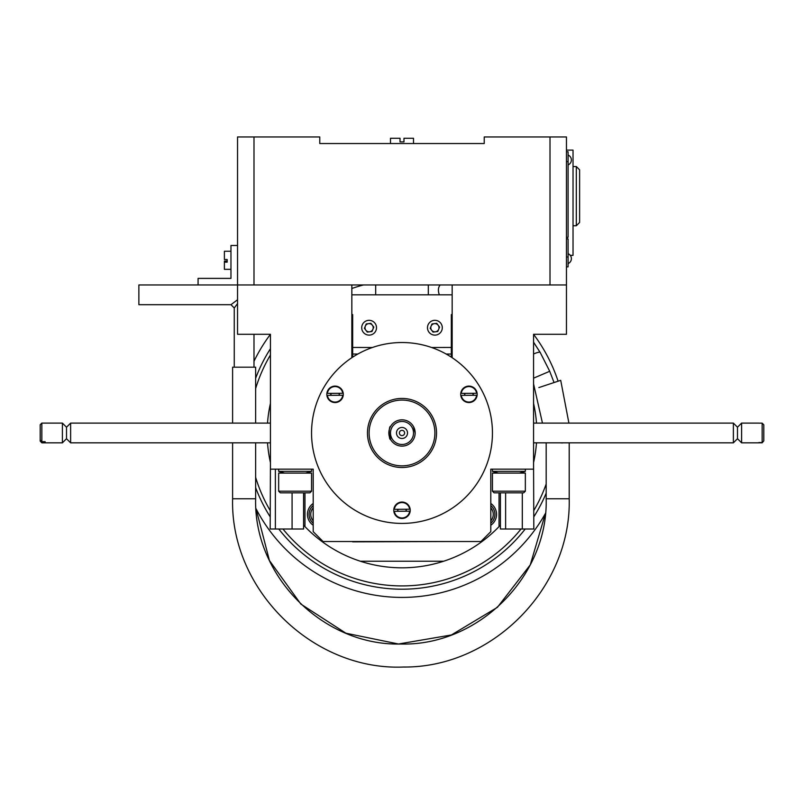 <?xml version="1.0" encoding="UTF-8"?>
<svg xmlns="http://www.w3.org/2000/svg" width="804" height="804" viewBox="0 0 804 804"><rect width="100%" height="100%" fill="white"/><g stroke="black" fill="none" stroke-linecap="round" stroke-linejoin="round"><path stroke-width="1.21" d="M550.006 284.958L237.542 284.958L237.542 136.951L319.771 136.951L319.771 143.534L484.229 143.534L484.229 136.951L566.458 136.951L566.458 284.958L550.006 284.958L550.006 136.951M319.771 143.534L390.493 143.534L390.493 138.268L400.03 138.268L400.03 141.886L403.97 141.886L403.97 138.268L413.507 138.268L413.507 143.534L484.229 143.534M253.994 136.951L253.994 284.958M536.489 442.833A134.851 134.851 0 0 1 533.565 462.571M500.42 525.163A134.851 134.851 0 0 1 499.033 526.62L499.033 492.832M443.607 561.242A134.851 134.851 0 0 1 360.393 561.242L443.607 561.242A134.851 134.851 0 0 0 499.033 526.62M304.967 492.832L304.967 526.62A134.851 134.851 0 0 1 303.58 525.163M270.435 462.571A134.851 134.851 0 0 1 267.511 442.833M267.511 423.105A134.851 134.851 0 0 1 270.435 403.367M533.565 403.367A134.851 134.851 0 0 1 536.489 423.105M402 427.457A5.507 5.507 0 0 1 406.774 435.728A5.507 5.507 0 0 1 397.226 435.728A5.507 5.507 0 0 1 402 427.457M402 430.341A2.633 2.633 0 0 1 404.281 434.281A2.633 2.633 0 0 1 399.719 434.281A2.633 2.633 0 0 1 402 430.341M390.493 432.974A11.507 11.507 0 0 1 407.759 423.004A11.507 11.507 0 0 1 407.759 442.944A11.507 11.507 0 0 1 390.493 432.974L390.493 439.336A13.155 13.155 0 0 0 415.155 432.974A13.155 13.155 0 0 0 390.493 426.602C388.784 425.256 388.774 440.652 390.493 439.336L390.493 432.974M413.507 426.602L415.155 432.974M438.12 562.9L437.607 563.031M437.145 563.162L432.039 564.438M304.967 526.62A134.851 134.851 0 0 0 360.393 561.242M490.802 525.243A13.155 13.155 0 0 0 490.802 503.495M313.198 503.495A13.155 13.155 0 0 0 313.198 525.243M566.458 284.958L566.458 334.293L533.565 334.293L533.565 469.154L490.802 469.154L490.802 531.645L480.943 541.514L323.057 541.514L313.198 531.645L313.198 469.154L270.435 469.154L270.435 334.293L237.542 334.293L237.542 284.958L138.871 284.958L138.871 304.696L230.969 304.696L237.542 299.761M351.84 284.958L351.84 357.7M398 509.304A4.11 4.11 0 0 0 398.02 511.274M406 511.223A4.11 4.11 0 0 0 405.98 509.254M331.067 393.367A4.11 4.11 0 0 0 331.077 395.337M339.057 395.287A4.11 4.11 0 0 0 339.047 393.307M452.16 284.958L452.16 357.7M464.943 393.367A4.11 4.11 0 0 0 464.953 395.337M472.933 395.287A4.11 4.11 0 0 0 472.923 393.307M373.217 327.72A4.11 4.11 0 0 1 367.056 331.278A4.11 4.11 0 0 1 367.056 324.163A4.11 4.11 0 0 1 373.217 327.72M439.004 327.72A4.11 4.11 0 0 1 432.833 331.278A4.11 4.11 0 0 1 432.833 324.163A4.11 4.11 0 0 1 439.004 327.72M351.84 294.827L452.16 294.827M434.894 432.974A32.894 32.894 0 0 1 385.558 461.456A32.894 32.894 0 0 1 385.558 404.482A32.894 32.894 0 0 1 434.894 432.974M402 465.858L400.945 465.848M390.493 439.336A13.155 13.155 0 0 1 390.493 426.602M367.468 432.974A34.532 34.532 0 0 0 434.662 444.19A34.532 34.532 0 0 0 418.442 402.603A34.532 34.532 0 0 0 367.468 432.974M464.772 393.367A4.271 4.271 0 0 0 464.782 395.337M473.104 395.277A4.271 4.271 0 0 0 473.094 393.307M460.712 394.322A8.221 8.221 0 0 0 473.053 401.447A8.221 8.221 0 0 0 473.053 387.206A8.221 8.221 0 0 0 460.712 394.322M330.896 393.367A4.271 4.271 0 0 0 330.906 395.337M339.228 395.277A4.271 4.271 0 0 0 339.218 393.307M326.836 394.322A8.221 8.221 0 0 0 339.177 401.447A8.221 8.221 0 0 0 339.177 387.206A8.221 8.221 0 0 0 326.836 394.322M397.829 509.304A4.271 4.271 0 0 0 397.849 511.284M406.171 511.223A4.271 4.271 0 0 0 406.151 509.244M393.779 510.259A8.221 8.221 0 0 0 406.11 517.384A8.221 8.221 0 0 0 406.11 503.143A8.221 8.221 0 0 0 393.779 510.259M311.55 432.974A90.45 90.45 0 0 0 440.069 515.012A90.45 90.45 0 0 0 460.401 363.9A90.45 90.45 0 0 0 311.55 432.974M490.802 523.183A11.507 11.507 0 0 0 490.802 505.555M408.713 511.203L409.668 511.193A7.728 7.728 0 0 1 394.342 511.304A7.728 7.728 0 0 0 409.668 511.193L395.297 511.294M395.287 509.324L408.703 509.233M409.658 509.223A7.728 7.728 0 0 0 394.332 509.334A7.728 7.728 0 0 1 409.658 509.223M313.198 505.555A11.507 11.507 0 0 0 313.198 523.183M475.656 395.266L476.611 395.256A7.728 7.728 0 0 1 461.275 395.367A7.728 7.728 0 0 0 476.611 395.256L462.23 395.357M462.22 393.387L475.646 393.287M476.601 393.287A7.728 7.728 0 0 0 461.265 393.387A7.728 7.728 0 0 1 476.601 393.287M341.78 395.266L342.735 395.256A7.728 7.728 0 0 1 327.399 395.367A7.728 7.728 0 0 0 342.735 395.256L328.354 395.357M328.344 393.387L341.77 393.287M342.725 393.287A7.728 7.728 0 0 0 327.389 393.387A7.728 7.728 0 0 1 342.725 393.287M373.82 327.097L370.925 323.329L366.222 323.952L364.403 328.333L367.287 332.102L372.001 331.489L373.82 327.097M362.272 324.886A7.397 7.397 0 0 0 370.071 335.057A7.397 7.397 0 0 0 374.976 323.218A7.397 7.397 0 0 0 362.272 324.886M433.075 332.102L437.778 331.489L439.597 327.097L436.713 323.329L431.999 323.952L430.18 328.333L433.075 332.102M428.05 324.886A7.397 7.397 0 0 0 435.858 335.057A7.397 7.397 0 0 0 440.763 323.218A7.397 7.397 0 0 0 428.05 324.886M570.257 255.36L573.031 255.36L573.031 150.107L566.458 150.107M576.317 166.549L579.614 169.845L579.614 222.467L576.317 225.753L576.317 166.549L573.031 166.549M363.468 284.958A152.941 152.941 0 0 0 351.84 288.485M270.435 354.976A152.941 152.941 0 0 0 255.632 388.593M255.632 477.345A152.941 152.941 0 0 0 270.184 510.53M282.968 529.012A152.941 152.941 0 0 0 521.032 529.012M533.816 510.53A152.941 152.941 0 0 0 546.177 483.988M428.311 284.958L428.311 294.827M375.689 294.827L375.689 284.958M270.435 334.293A164.458 164.458 0 0 0 253.994 361.287M255.973 508.6A164.458 164.458 0 0 0 545.444 513.404L530.258 564.88L497.415 607.332L451.406 634.969L398.503 644.004L345.921 633.22L300.857 604.075L269.44 560.559L255.973 508.6M558.097 381.207A164.458 164.458 0 0 0 533.565 334.293M270.435 348.715A156.227 156.227 0 0 0 255.632 378.332M255.632 487.616A156.227 156.227 0 0 0 270.184 516.831M278.777 529.012A156.227 156.227 0 0 0 525.223 529.012M533.816 516.831A156.227 156.227 0 0 0 546.177 493.133M559.875 442.833L562.428 442.974M533.565 378.171L549.725 371.277L540.278 352.614C540.177 351.73 537.936 352.172 533.565 353.951M439.316 294.827C437.868 290.646 438.16 287.36 440.18 284.958M237.542 245.491L230.969 245.491L230.969 278.385L198.075 278.385L198.075 284.958M237.542 303.6L234.255 307.982L234.255 367.187M230.969 269.34L224.386 269.34L224.386 262.144L227.18 262.144L227.18 259.521L224.386 259.521L224.386 251.25L230.969 251.25M227.18 261.069L224.386 261.069L224.386 262.144M538.851 387.588L560.71 380.332L568.91 423.105L560.71 380.332M232.607 442.833L232.607 498.751L255.632 498.751C253.632 576.378 323.278 646.024 400.905 644.024C478.531 646.024 548.187 576.378 546.177 498.751L546.177 442.833M232.607 423.105L232.607 367.187L255.632 367.187L255.632 423.105M758.865 442.552L762.152 442.552L763.8 440.883L762.152 442.793L758.865 442.813M733.379 423.105L737.489 427.215L737.489 438.713L733.379 442.833L733.379 423.105L533.565 423.105M737.489 438.723L741.6 442.833L741.6 423.105L737.489 427.215M762.152 442.552L762.152 423.145L758.865 423.145M763.8 440.883L763.8 424.813L762.152 423.145M45.135 442.713L45.135 441.667L45.135 442.713L41.848 442.833L62.4 442.833L62.4 423.105L66.511 427.215L66.511 438.723L70.621 442.833L270.435 442.833M41.848 442.713L40.2 441.135L41.848 442.833M40.2 441.135L40.2 440.089L41.848 441.667L45.135 441.667M66.511 427.215L70.621 423.105L70.621 442.833M40.2 440.089L40.2 424.743L41.848 423.105L41.848 441.667M566.458 151.755L568.096 151.755L568.096 237.27L567.111 237.27L567.111 238.909L568.096 238.909L568.096 266.868L566.458 266.868M566.458 161.624L568.096 161.624L568.096 159.976M352.665 541.836L451.335 541.514L352.665 541.836M431.597 347.499L451.335 347.449L451.335 314.565L451.335 357.157M372.403 347.499L352.665 347.449L352.665 314.565L352.665 357.157M451.335 354.031L446.16 354.031M357.84 354.031L352.665 354.031M311.55 491.184L311.55 473.094L278.656 473.094L278.656 491.184L280.305 492.832L309.902 492.832L311.55 491.184L278.656 491.184M296.746 492.832L287.822 492.832M284.576 473.094L278.656 471.355L311.55 471.355L311.55 469.154M522.319 492.832L522.319 529.012L533.816 529.012L533.565 463.225M522.319 473.094L522.319 472.239M522.319 529.012L505.626 529.012L505.626 492.832M505.626 529.012L500.42 529.012L500.42 492.832M303.58 492.832L303.58 529.012L270.184 529.012L270.435 463.225M275.38 529.012L275.38 469.154M292.083 529.012L292.083 492.832M498.369 473.094L492.45 471.355L525.344 471.355L525.344 469.154M525.344 491.184L525.344 473.094L492.45 473.094L492.45 491.184L494.098 492.832L523.695 492.832L525.344 491.184L492.45 491.184M490.802 520.891A9.869 9.869 0 0 0 490.802 507.847M313.198 507.847A9.869 9.869 0 0 0 313.198 520.891M540.318 352.675L533.565 342.172L540.278 352.614L549.715 371.287L554.046 382.543M546.177 498.751L569.202 498.751L569.202 442.833M568.096 256.999L566.458 256.999M573.031 225.753L576.317 225.753M533.565 383.94L542.459 423.105M230.969 304.696L234.255 307.982M253.994 334.293L253.994 367.187M232.607 498.751C230.215 589.664 312.716 670.858 403.548 667.029C492.53 667.873 571.443 587.724 569.202 498.751C571.443 587.724 492.53 667.873 403.548 667.029C312.716 670.858 230.215 589.664 232.607 498.751M255.632 498.751L255.632 442.833M733.379 442.833L533.565 442.833M758.865 423.105L741.6 423.105M758.865 442.833L741.6 442.833M70.621 423.105L270.435 423.105M66.511 438.723L62.4 442.833M41.848 423.105L62.4 423.105M305.631 473.094L311.55 471.355M278.656 471.355L278.656 469.154M568.096 164.91A5.347 5.347 0 0 0 568.096 155.041M568.096 263.581A5.347 5.347 0 0 0 568.096 253.712M519.424 473.094L525.344 471.355M492.45 471.355L492.45 469.154"/></g></svg>
